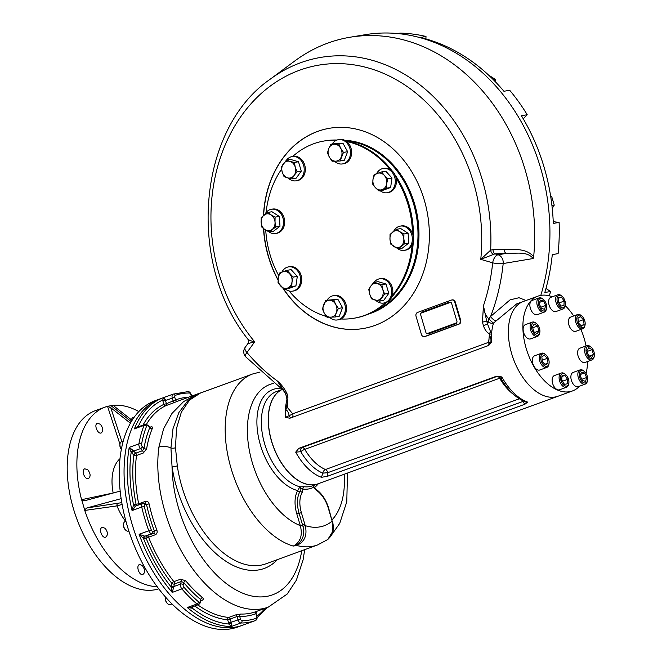 <?xml version="1.0" encoding="UTF-8"?>
<svg xmlns="http://www.w3.org/2000/svg" width="662" height="662" viewBox="0 0 662 662"><rect width="100%" height="100%" fill="white"/><g stroke="black" fill="none" stroke-linecap="round" stroke-linejoin="round"><path stroke-width="0.99" d="M545.96 288.508L550.627 291.512L544.818 292.48A186.039 151.077 80.5 0 0 552.29 254.605L558.099 253.637A186.039 151.077 80.5 0 0 559.117 222.432L553.233 221.662M397.581 33.539L400.229 33.1A186.039 151.077 80.5 0 1 425.997 36.468L425.914 38.917M559.117 222.432L553.308 223.4A186.039 151.077 80.5 0 0 521.408 115.718L527.217 114.741A186.039 151.077 80.5 0 0 509.715 90.297L503.906 91.265A186.039 151.077 80.5 0 0 420.188 37.444L425.997 36.468M527.217 114.741L523.278 118.837M550.627 291.512A186.039 151.077 80.5 0 1 549.294 295.823M100.359 424.259L97.413 423.258C93.607 424.309 97.67 434.586 101.245 432.94C103.487 430.904 103.189 428.016 100.359 424.259M134.03 417.374L132.706 417.358L131.283 419.708M142.404 565.538L139.541 564.521C135.702 565.58 139.243 576.048 142.86 574.384C144.399 573.573 144.854 571.761 144.242 568.931L142.404 565.538M105.2 528.309L102.246 527.324C98.324 528.408 102.039 538.818 105.73 537.13C108.105 535.045 107.923 532.107 105.2 528.309M87.781 469.797L84.794 468.812C80.888 469.896 84.81 480.231 88.493 478.535C90.835 476.474 90.595 473.562 87.781 469.797M158.814 588.849A94.6 54.582 -110 0 1 154.602 589.85A94.6 54.582 -110 0 1 74.905 513.431A94.6 54.582 -110 0 1 95.411 410.63L105.093 407.105A94.6 54.582 -110 0 1 107.534 406.319L110.761 407.701L130.381 423.159M157.233 586.747A94.6 54.582 -110 0 1 84.761 510.435L84.645 509.798L86.945 507.928L121.129 498.668M120.153 491.121L84.802 500.704L81.823 500.265L84.645 509.798M81.823 500.265L81.575 499.686A94.6 54.582 -110 0 1 105.093 407.105M132.061 420.32L115.114 406.973L113.839 405.235L107.832 406.236M113.798 405.525L114.443 406.385M138.821 411.565A94.6 54.582 70 0 0 114.063 405.227M110.885 405.566L131.266 421.62M81.575 499.686L113.169 493A1.895 1.498 -102 0 0 113.169 493.016M119.946 444.21L107.534 406.319M86.945 507.928L121.767 502.665M122.081 504.436L116.984 505.892A1.895 1.498 82 0 1 117.853 503.583M125.656 521.391A41.987 24.229 -110 0 1 116.984 505.892L84.761 510.435M121.328 449.266A5.048 2.913 -110 0 1 120.012 443.846A5.048 2.913 -110 0 1 120.103 443.432A5.048 2.913 -110 0 1 121.444 441.761L123.198 441.115M121.303 449.415A4.411 2.549 -110 0 1 119.921 444.359A4.411 2.549 -110 0 1 119.971 444.119M128.833 530.982L128.478 531.106A5.048 2.913 -110 0 1 126.037 530.428A5.048 2.913 -110 0 1 123.844 526.853A5.048 2.913 -110 0 1 123.587 523.716A5.048 2.913 -110 0 1 125.019 521.631L125.921 521.3M125.838 530.245A4.411 2.549 -110 0 1 125.639 530.096A4.411 2.549 -110 0 1 123.72 526.969A4.411 2.549 -110 0 1 123.496 524.23A4.411 2.549 -110 0 1 123.546 523.99M172.054 603.943L170.316 604.572A5.048 2.913 -110 0 1 167.883 603.893A5.048 2.913 -110 0 1 167.544 603.587A5.048 2.913 -110 0 1 165.434 597.182A5.048 2.913 -110 0 1 165.475 596.967M167.676 603.719A4.411 2.549 -110 0 1 167.486 603.562A4.411 2.549 -110 0 1 167.196 603.297A4.411 2.549 -110 0 1 165.343 597.695A4.411 2.549 -110 0 1 165.392 597.455M189.34 393.013A1.895 1.514 -89.7 0 0 187.9 391.647C189.191 391.457 190.292 392.442 191.202 394.585L190.838 394.618A1.895 1.092 70 0 0 189.34 393.013A118.556 68.409 70 0 0 175.256 395.371A1.895 1.547 -109.7 0 0 173.171 394.113A1.895 1.547 -109.7 0 0 173.163 394.122L163.481 397.655L165.318 399.74A1.895 0.488 170.8 0 1 162.695 400.063L163.481 397.655A120.451 69.502 70 0 0 163.249 397.738L155.14 400.692A120.451 69.502 70 0 0 129.032 531.586A120.451 69.502 70 0 0 230.508 628.9A120.451 69.502 70 0 0 237.724 627.005L242.565 625.234A120.451 69.502 70 0 1 235.349 627.137A120.451 69.502 70 0 0 242.565 625.234L246.065 623.96M159.981 398.929A120.451 69.502 70 0 0 133.865 529.823A120.451 69.502 70 0 0 235.349 627.137A120.451 69.502 70 0 1 135.834 535.492A120.451 69.502 70 0 1 159.981 398.929M314.4 484.956L313.614 487.282A1.895 1.539 -117.1 0 1 313.862 485.32M304.024 486.736A1.895 1.481 -83.1 0 0 302.906 489.077L299.58 487.364L300.225 486.843L304.024 486.736A50.453 29.111 70 0 0 312.431 485.842L317.876 483.856A50.453 29.111 70 0 0 317.934 483.831L317.876 483.856A50.453 29.111 70 0 1 273.687 447.644A50.453 29.111 70 0 1 281.913 389.637A50.453 29.111 -110 0 0 272.918 445.162A50.453 29.111 -110 0 0 314.98 484.609A50.453 29.111 -110 0 0 318 483.814L558 396.232A50.453 29.111 -110 0 1 513.356 358.821A50.453 29.111 -110 0 1 523.41 301.442A50.453 29.111 70 0 0 512.471 356.272A50.453 29.111 70 0 0 554.979 397.026A50.453 29.111 70 0 0 558 396.232L572.514 390.936A50.453 29.111 -110 0 1 527.871 353.525A50.453 29.111 -110 0 1 537.925 296.146A50.453 29.111 -110 0 1 540.945 295.351A50.453 29.111 -110 0 1 552.257 296.799M187.9 391.647L173.154 394.122A3.782 2.185 70 0 0 173.154 394.122A3.782 2.185 70 0 0 172.252 397.978L173.179 401.222A1.895 1.092 -110 0 1 172.782 403.133L177.681 401.213A1.895 1.547 68.4 0 1 175.571 399.972L166.41 403.696L165.483 400.452L174.801 397.299L175.571 399.972A114.145 65.861 70 0 1 188.405 397.283M150.1 427.445L150.1 427.445A1.895 1.092 -110 0 1 150.1 427.445L147.949 425.153A1.895 0.993 134.2 0 1 148.081 425.972A1.895 1.092 70 0 0 146.608 426.113A1.895 1.299 -158.4 0 0 144.059 425.36A120.451 69.502 70 0 0 138.912 443.838L129.239 447.371L131.175 452.229A1.895 0.695 143.8 0 1 133.252 450.574L129.239 447.371A120.451 69.502 70 0 0 132.061 510.551L135.735 506.049A1.895 1.539 -120.6 0 1 133.534 504.849L132.061 510.551L141.742 507.026A120.451 69.502 70 0 0 148.776 530.767L139.103 534.3A120.451 69.502 70 0 0 172.203 592.416L173.709 587.153A1.895 0.968 -175.1 0 1 171.053 586.855L172.203 592.416L181.876 588.89A120.451 69.502 70 0 0 196.97 603.984L187.296 607.517A120.451 69.502 70 0 0 231.278 626.525L231.443 622.959L229.035 624.043L231.278 626.525L240.96 622.992A120.451 69.502 70 0 0 255.267 620.6L245.585 624.134A120.451 69.502 70 0 0 245.825 624.043M136.132 505.9A3.782 2.185 70 0 0 135.95 505.95A1.895 1.539 -101.2 0 1 134.129 504.626A5.677 3.277 70 0 0 133.534 504.849A118.556 68.409 70 0 1 131.175 452.229A5.677 3.277 70 0 0 131.821 452.998A1.895 0.952 135.8 0 1 133.683 451.079L140.46 448.613A1.895 0.952 135.8 0 0 142.322 446.693L144.002 448.422L142.504 450.714L135.727 453.18L133.683 451.079A3.782 2.185 70 0 1 133.252 450.574M146.608 426.113A118.556 68.409 70 0 0 141.552 444.31A1.895 1.101 -169.9 0 0 138.912 443.838A3.782 2.185 70 0 0 140.46 448.613L142.504 450.714A1.895 1.092 -110 0 1 143.29 453.015L146.641 448.861A1.895 1.076 9.2 0 1 144.002 448.422A114.145 65.861 70 0 1 149.786 427.635A1.895 1.316 -157.1 0 0 152.334 428.422C152.806 426.973 152.202 426.51 150.522 427.023A1.895 1.092 -110 0 1 150.324 427.304M149.074 427.098L148.081 425.972M139.028 426.543A5.677 3.277 70 0 0 138.457 426.08A1.895 1.2 -55.6 0 0 138.532 426.725M147.949 425.153L144.961 424.375L137.142 427.23L134.378 428.885L138.457 426.08A118.556 68.409 70 0 1 162.695 400.063A5.677 3.277 70 0 0 162.935 401.131L165.483 400.452A3.782 2.185 70 0 1 165.318 399.74M173.709 587.153A3.782 2.185 70 0 1 173.808 586.549L180.585 584.074L181.247 581.517L183.738 582.568A1.895 0.811 140.2 0 1 185.716 580.781L180.66 579.184A1.895 1.092 -110 0 1 181.247 581.517L174.478 583.992L173.808 586.549A1.895 1.183 -165.4 0 1 171.201 585.953A5.677 3.277 70 0 0 171.053 586.855A118.556 68.409 70 0 1 143.48 538.454A1.895 1.465 99.9 0 1 144.639 536.112L139.103 534.3L143.48 538.454A5.677 3.277 70 0 0 144.15 538.463A1.895 1.531 82.2 0 1 145.094 536.129L151.863 533.655A1.895 1.531 82.2 0 0 152.798 531.313L154.42 531.089L153.832 533.382L145.094 536.129A3.782 2.185 70 0 1 144.639 536.112M144.912 504.701L146.509 504.386L145.028 502.996L142.719 503.476A3.782 2.185 70 0 1 142.909 503.426A1.895 1.539 78.8 0 1 144.912 504.701A1.895 1.092 70 0 0 144.333 506.496A118.556 68.409 70 0 0 151.259 529.873L148.776 530.767A3.782 2.185 70 0 0 151.863 533.655L153.832 533.382A1.895 1.092 -110 0 1 155.338 534.731C157.01 533.886 157.531 532.364 156.886 530.163L154.42 531.089A114.145 65.861 70 0 1 146.509 504.386L149.107 503.898C148.462 501.763 147.237 500.911 145.45 501.341A1.895 1.092 -110 0 1 144.978 503.004M183.837 587.078A1.895 0.844 139.5 0 1 181.876 588.89A3.782 2.185 70 0 1 180.585 584.074A1.895 1.183 14.6 0 1 183.192 584.67A1.895 1.092 70 0 0 183.837 587.078A118.556 68.409 70 0 0 198.691 601.94A1.895 1.092 130.1 0 1 196.97 603.984A3.782 2.185 70 0 0 198.807 604.505L191.508 607.17L187.296 607.517L192.402 608.212A1.895 1.382 29 0 1 192.121 606.946M231.443 622.959A3.782 2.185 70 0 1 231.187 622.263L228.655 623A5.677 3.277 70 0 0 229.035 624.043A118.556 68.409 70 0 1 192.402 608.212A5.677 3.277 70 0 0 192.708 607.476A1.895 1.216 16.5 0 1 192.344 606.864M201.19 600.169A1.895 1.092 -110 0 1 201.885 600.417C203.499 599.681 203.681 598.696 202.415 597.48A1.895 1.109 -50.8 0 0 200.71 599.549L200.536 600.815M235.523 614.957A1.895 1.092 -110 0 1 236.963 616.554L239.669 616.38A1.895 1.506 92 0 1 240.728 614.038L235.523 614.957L228.754 617.431A1.895 1.49 95 0 0 227.662 619.773L228.655 623M256.384 611.465A1.895 1.547 -111.6 0 0 255.764 613.691L255.251 613.5M304.851 524.378L305.232 525.636L302.939 526.282L299.108 513.29L301.392 512.669L304.851 524.378L300.291 525.62L296.824 513.911A27.117 15.648 -110 0 1 297.718 490.6L299.58 487.364M314.74 488.333A27.117 15.648 -110 0 1 315.799 489.127A1.895 1.225 123.2 0 1 315.84 489.152C321.724 493.273 326.002 499.611 328.666 508.159L332.142 521.135A75.675 43.667 70 0 1 305.232 525.636C307.482 535.335 304.611 541.938 296.626 545.447A1.895 0.488 -101.8 0 1 296.336 545.016C302.724 541.044 304.925 534.797 302.939 526.282M315.84 489.152A1.895 1.225 123.2 0 1 315.848 489.16A1.895 1.225 123.2 0 1 316.254 490.211L313.614 487.282A52.339 30.204 70 0 1 302.906 489.077L302.162 492.569A1.895 1.398 -149.5 0 0 299.944 491.585C301.293 490.079 301.177 488.697 299.596 487.455M332.514 521.143C334.782 531.917 331.885 535.326 327.781 539.505L332.614 531.644L332.142 521.135L328.311 508.168A23.385 13.497 70 0 0 316.254 490.211M280.134 388.42A53.605 30.932 -110 0 0 258.039 434.876A53.605 30.932 -110 0 0 297.718 490.6A1.895 1.398 -149.5 0 0 299.944 491.585A25.255 14.572 70 0 0 299.108 513.29L296.824 513.911M296.336 545.016L293.274 546.067C300.474 542.137 302.815 535.318 300.291 525.62A75.675 43.667 -110 0 1 249.359 450.474A75.675 43.667 -110 0 1 273.348 383.455M201.347 392.69L197.731 393.882L183.631 401.569L171.996 413.402L163.588 428.761L158.888 447.148A10.087 5.544 7.6 0 1 170.937 447.975A3.782 1.754 177.3 0 0 175.488 447.702L177.3 465.841A3.782 1.043 171.7 0 1 172.029 466.396L170.937 447.975L172.997 428.686L178.864 412.542L188.058 400.444L199.998 393.154M175.488 447.702L176.514 428.405L181.347 412.161L189.531 400.096L200.487 393.005L252.462 374.038L260.034 372.061M177.3 465.841A91.439 52.761 70 0 0 265.901 563.817L317.578 544.958A91.439 52.761 70 0 1 296.626 545.447L293.274 546.067A91.439 52.761 -110 0 1 228.986 460.52A91.439 52.761 -110 0 1 252.462 374.038M456.292 322.948A1.258 1.026 80.5 0 1 455.63 323.875L455.804 323.842A1.258 1.026 80.5 0 0 456.474 322.857M450.21 302.468A1.258 1.026 80.5 0 0 449.2 302.186L422.108 312.075A1.258 1.026 80.5 0 0 421.446 312.96M427.503 333.449A1.258 1.026 80.5 0 0 428.529 333.764L455.63 323.875M372.739 312.059A88.286 71.695 -99.5 0 0 416.671 217.624A88.286 71.695 -99.5 0 0 345.68 140.807M542.178 359.714L542.799 362.122M544.272 355.204L547.366 358.299L548.004 363.132L545.538 364.87L542.443 361.775L541.814 356.942L544.272 355.204M542.526 360.07L547.366 358.299M544.925 364.257L548.004 363.132M545.852 354.791L545.223 354.261A7.572 4.369 70 0 0 541.566 353.235A7.572 4.369 70 0 0 539.563 355.751A7.572 4.369 70 0 0 541.152 364.125A7.572 4.369 70 0 0 546.754 367.46A7.572 4.369 70 0 0 548.757 364.944A7.572 4.369 70 0 0 548.897 364.323L549.038 363.512A6.562 3.782 70 0 0 545.852 354.791A6.562 3.782 70 0 0 540.862 356.446A6.562 3.782 70 0 0 543.717 365.076A6.562 3.782 70 0 0 548.914 364.05A6.562 3.782 70 0 0 549.038 363.512M541.566 353.235L534.598 355.784A7.572 4.369 70 0 0 532.596 358.291A7.572 4.369 70 0 0 534.184 366.665A7.572 4.369 70 0 0 539.787 370L546.754 367.46M561.781 379.674L562.75 381.8M561.972 375.884L564.901 375.395L567.615 379.367L567.4 383.828L564.471 384.316L561.748 380.344L561.972 375.884M561.939 376.471L564.901 375.395M562.783 381.13L567.615 379.367M565.629 374.576L565 374.047A7.572 4.369 70 0 0 561.343 373.02A7.572 4.369 70 0 0 559.58 380.865A7.572 4.369 70 0 0 566.531 387.245A7.572 4.369 70 0 0 568.675 384.109L568.815 383.298A6.562 3.782 70 0 0 568.484 379.218A6.562 3.782 70 0 0 565.629 374.576A6.562 3.782 70 0 0 560.606 376.413A6.562 3.782 70 0 0 563.784 385.127A6.562 3.782 70 0 0 568.815 383.298M561.343 373.02L554.375 375.569A7.572 4.369 70 0 0 552.613 383.406A7.572 4.369 70 0 0 559.564 389.786L566.531 387.245M580.251 375.95L581.824 379.301L586.656 377.53L585.605 381.32L582.394 380.534L580.243 375.958L581.302 372.168L584.505 372.954L586.656 377.53M580.698 374.344L584.505 372.954M584.381 371.44L583.752 370.91A7.572 4.369 70 0 0 580.094 369.884A7.572 4.369 70 0 0 577.868 375.28A7.572 4.369 70 0 0 581.12 382.619A7.572 4.369 70 0 0 585.282 384.101A7.572 4.369 70 0 0 587.426 380.973L587.566 380.154A6.562 3.782 70 0 0 584.819 371.837A6.562 3.782 70 0 0 584.381 371.44A6.562 3.782 70 0 0 579.358 373.277A6.562 3.782 70 0 0 582.535 381.982A6.562 3.782 70 0 0 587.566 380.154M580.094 369.884L573.127 372.433A7.572 4.369 70 0 0 570.901 377.82A7.572 4.369 70 0 0 574.153 385.168A7.572 4.369 70 0 0 578.315 386.649L585.282 384.101M588.394 355.395L586.954 350.521L588.775 347.666L592.035 349.677L593.475 354.542L591.654 357.397L588.394 355.395M589.42 356.024L593.475 354.542M587.219 351.431L592.035 349.677M591.125 347.211L590.487 346.681A7.572 4.369 70 0 0 587.285 345.547A7.572 4.369 70 0 0 586.838 345.663A7.572 4.369 70 0 0 585.191 353.889A7.572 4.369 70 0 0 591.571 360.004A7.572 4.369 70 0 0 592.027 359.88A7.572 4.369 70 0 0 594.162 356.744L594.302 355.933A6.562 3.782 70 0 0 591.125 347.211A6.562 3.782 70 0 0 588.344 346.226A6.562 3.782 70 0 0 587.599 355.759A6.562 3.782 70 0 0 594.302 355.933M586.838 345.663L579.871 348.204A7.572 4.369 70 0 0 578.224 356.429A7.572 4.369 70 0 0 584.604 362.544A7.572 4.369 70 0 0 585.059 362.42L592.027 359.88M578.282 321.078L578.902 323.486M581.65 326.225L578.555 323.13L577.918 318.298L580.375 316.568L583.47 319.663L584.107 324.496L581.65 326.225M581.037 325.613L584.107 324.496M578.638 321.426L583.47 319.663M581.906 316.097L581.269 315.567A7.572 4.369 70 0 0 577.62 314.541A7.572 4.369 70 0 0 575.617 317.057A7.572 4.369 70 0 0 577.206 325.431A7.572 4.369 70 0 0 582.808 328.766A7.572 4.369 70 0 0 584.803 326.25A7.572 4.369 70 0 0 584.943 325.63L585.084 324.819A6.562 3.782 70 0 0 581.906 316.097A6.562 3.782 70 0 0 577.007 317.388A6.562 3.782 70 0 0 579.838 326.449A6.562 3.782 70 0 0 585.084 324.819M577.62 314.541L570.652 317.09A7.572 4.369 70 0 0 569.138 325.696A7.572 4.369 70 0 0 575.841 331.306L582.808 328.766M558.331 301.4L559.299 303.527M563.95 305.554L561.012 306.043L558.298 302.071L558.521 297.61L561.45 297.114L564.165 301.086L563.95 305.554M559.332 302.857L564.165 301.086M558.488 298.198L561.45 297.114M562.129 296.303L561.492 295.782A7.572 4.369 70 0 0 557.843 294.755A7.572 4.369 70 0 0 556.08 302.592A7.572 4.369 70 0 0 563.031 308.972A7.572 4.369 70 0 0 565.166 305.844L565.307 305.025A6.562 3.782 70 0 0 562.129 296.303A6.562 3.782 70 0 0 557.901 296.204A6.562 3.782 70 0 0 557.437 302.22A6.562 3.782 70 0 0 561.699 307.698A6.562 3.782 70 0 0 565.307 305.025M557.843 294.755L550.875 297.304A7.572 4.369 70 0 0 549.361 305.91A7.572 4.369 70 0 0 556.063 311.521L563.031 308.972M540.837 307.242L545.67 305.472L544.619 309.262L541.408 308.475L539.257 303.899L540.829 307.251M539.704 302.294L543.519 300.896L545.67 305.472M539.257 303.899L540.316 300.109L543.519 300.896M543.378 299.447L542.741 298.918A7.572 4.369 70 0 0 539.091 297.892A7.572 4.369 70 0 0 536.865 303.287A7.572 4.369 70 0 0 540.118 310.627A7.572 4.369 70 0 0 544.28 312.116A7.572 4.369 70 0 0 546.415 308.98L546.555 308.169A6.562 3.782 70 0 0 543.378 299.447A6.562 3.782 70 0 0 538.405 301.011A6.562 3.782 70 0 0 541.102 309.601A6.562 3.782 70 0 0 546.555 308.169M539.091 297.892L532.124 300.44A7.572 4.369 70 0 0 530.61 309.046A7.572 4.369 70 0 0 537.312 314.657L544.28 312.116M537.519 326.043L538.967 330.909L537.147 333.772L533.886 331.761L532.438 326.896L534.259 324.032L537.519 326.043L532.711 327.798M534.904 332.39L538.967 330.909M536.634 323.668L536.005 323.139A7.572 4.369 70 0 0 532.802 321.997A7.572 4.369 70 0 0 532.347 322.121A7.572 4.369 70 0 0 530.709 330.338A7.572 4.369 70 0 0 537.081 336.453A7.572 4.369 70 0 0 537.536 336.337A7.572 4.369 70 0 0 539.679 333.201L539.82 332.39A6.562 3.782 70 0 0 536.634 323.668A6.562 3.782 70 0 0 531.536 327.458A6.562 3.782 70 0 0 537.569 335.212A6.562 3.782 70 0 0 539.82 332.39M532.347 322.121L525.38 324.661A7.572 4.369 70 0 0 523.874 333.267A7.572 4.369 70 0 0 530.568 338.878L537.536 336.337M334.55 161.205A12.297 9.988 -99.5 0 0 342.477 163.928A12.297 9.988 -99.5 0 0 350.297 150.15A12.297 9.988 -99.5 0 0 338.414 139.674A12.297 9.988 -99.5 0 0 334.641 141.345A12.297 9.988 -99.5 0 0 332.258 144.035M340.111 160.99L344.281 160.287L347.649 151.706L343.007 143.348L335.005 143.58L330.834 144.275L334.401 144.233A8.515 6.918 80.5 0 1 340.723 148.296A8.515 6.918 80.5 0 1 341.36 156.77A8.515 6.918 80.5 0 1 335.675 161.172L332.109 161.214L329.353 157.109L327.467 152.856L328.716 148.636A8.515 6.918 80.5 0 1 334.401 144.233L338.845 144.043L340.723 148.296L343.479 152.401L340.111 160.99L335.675 161.172A8.515 6.918 80.5 0 1 329.353 157.109A8.515 6.918 -99.5 0 1 328.716 148.636L330.834 144.275M342.477 163.928L343.603 163.737A12.297 9.988 -99.5 0 0 351.423 149.96A12.297 9.988 -99.5 0 0 339.54 139.483L338.414 139.674M338.845 144.043L343.007 143.348M343.479 152.401L347.649 151.706M397.514 248.556A12.297 9.988 -99.5 0 0 404.35 250.36A12.297 9.988 -99.5 0 0 410.531 231.865A12.297 9.988 -99.5 0 0 400.295 226.106A12.297 9.988 -99.5 0 0 393.65 231.328M398.085 248.846L390.787 244.154L389.976 239.338A8.515 6.918 80.5 0 1 392.897 231.899A8.515 6.918 -99.5 0 1 399.831 231.7L403.919 233.976L403.845 238.941L404.647 243.757L398.085 248.846L402.256 248.151L408.818 243.062L408.082 233.281L400.783 228.58L396.612 229.284L399.831 231.7A8.515 6.918 80.5 0 1 403.845 238.941A8.515 6.918 80.5 0 1 400.932 246.372A8.515 6.918 80.5 0 1 393.998 246.57A8.515 6.918 80.5 0 1 389.976 239.338L390.05 234.373L396.612 229.284M404.35 250.36L405.475 250.17A12.297 9.988 -99.5 0 0 411.656 231.675A12.297 9.988 -99.5 0 0 401.42 225.916L400.295 226.106M403.919 233.976L408.082 233.281M404.647 243.757L408.818 243.062M380.178 190.73A12.297 9.988 -99.5 0 0 387.278 192.733A12.297 9.988 -99.5 0 0 395.305 181.239A12.297 9.988 -99.5 0 0 386.956 168.711A12.297 9.988 -99.5 0 0 383.224 168.471A12.297 9.988 -99.5 0 0 376.579 173.692M378.921 190.946L383.083 190.242L390.63 187.495L391.987 177.987L385.814 171.226L381.643 171.93L384.291 175.38A8.515 6.918 80.5 0 1 386.707 183.506A8.515 6.918 80.5 0 1 382.247 189.638A8.515 6.918 80.5 0 1 375.387 187.636L372.739 184.185L372.979 179.51L374.096 174.677L377.431 173.378A8.515 6.918 80.5 0 1 384.291 175.38L387.824 178.682L386.707 183.506L386.459 188.19L378.921 190.946L375.387 187.636A8.515 6.918 80.5 0 1 372.979 179.51A8.515 6.918 -99.5 0 1 377.431 173.378L381.643 171.93M387.278 192.733L388.404 192.543A12.297 9.988 -99.5 0 0 396.43 181.049A12.297 9.988 -99.5 0 0 388.081 168.52A12.297 9.988 -99.5 0 0 384.349 168.289L383.224 168.471M387.824 178.682L391.987 177.987M386.459 188.19L390.63 187.495M375.66 300.234A12.297 9.988 -99.5 0 0 383.687 303.055A12.297 9.988 -99.5 0 0 391.565 293.82A12.297 9.988 -99.5 0 0 379.632 278.801A12.297 9.988 -99.5 0 0 374.022 282.351M379.467 301.152L371.548 298.835L369.719 294.218L368.767 289.443L370.894 285.984A8.515 6.918 80.5 0 1 377.431 283.601A8.515 6.918 -99.5 0 1 382.785 289.451L384.614 294.069L379.467 301.152L383.637 300.449L388.776 293.374L385.996 283.981L378.076 281.673L373.906 282.368L381.825 284.677L382.785 289.451A8.515 6.918 80.5 0 1 381.602 297.685A8.515 6.918 80.5 0 1 375.073 300.068A8.515 6.918 80.5 0 1 369.719 294.218A8.515 6.918 80.5 0 1 370.894 285.984L373.906 282.368M383.687 303.055L384.812 302.865A12.297 9.988 -99.5 0 0 392.69 293.63A12.297 9.988 -99.5 0 0 380.749 278.611L379.632 278.801M381.825 284.677L385.996 283.981M384.614 294.069L388.776 293.374M329.469 317.222A12.297 9.988 -99.5 0 0 337.397 319.945A12.297 9.988 -99.5 0 0 341.17 318.273A12.297 9.988 -99.5 0 0 344.588 303.726A12.297 9.988 -99.5 0 0 333.334 295.691A12.297 9.988 -99.5 0 0 327.177 300.06M335.03 317.007L339.201 316.312L342.568 307.722L337.926 299.365L325.754 300.291L333.764 300.068L335.642 304.313L338.398 308.426L336.279 312.787A8.515 6.918 80.5 0 1 330.595 317.197A8.515 6.918 80.5 0 1 324.272 313.134A8.515 6.918 80.5 0 1 323.635 304.661A8.515 6.918 80.5 0 1 329.32 300.25A8.515 6.918 80.5 0 1 335.642 304.313A8.515 6.918 -99.5 0 1 336.279 312.787L335.03 317.007L327.028 317.239L324.272 313.134L322.386 308.881L325.754 300.291M337.397 319.945L338.522 319.763A12.297 9.988 -99.5 0 0 342.295 318.083A12.297 9.988 -99.5 0 0 345.713 303.535A12.297 9.988 -99.5 0 0 334.459 295.5L333.334 295.691M338.398 308.426L342.568 307.722M333.764 300.068L337.926 299.365M285.496 289.145A12.297 9.988 -99.5 0 0 288.855 290.908A12.297 9.988 -99.5 0 0 292.587 291.139A12.297 9.988 -99.5 0 0 300.407 277.37A12.297 9.988 -99.5 0 0 288.533 266.885A12.297 9.988 -99.5 0 0 281.896 272.107M284.23 289.352L288.4 288.657L295.939 285.901L297.304 276.393L291.123 269.641L286.952 270.336L293.134 277.097L292.016 281.921L291.768 286.605L287.565 288.053A8.515 6.918 80.5 0 1 280.696 286.05A8.515 6.918 80.5 0 1 278.288 277.916A8.515 6.918 80.5 0 1 282.74 271.784A8.515 6.918 80.5 0 1 289.608 273.787A8.515 6.918 80.5 0 1 292.016 281.921A8.515 6.918 -99.5 0 1 287.565 288.053L284.23 289.352L278.048 282.6L278.288 277.916L279.414 273.092L286.952 270.336M292.587 291.139L293.713 290.957A12.297 9.988 -99.5 0 0 301.533 277.179A12.297 9.988 -99.5 0 0 289.658 266.695L288.533 266.885M291.768 286.605L295.939 285.901M293.134 277.097L297.304 276.393M268.681 231.717A12.297 9.988 -99.5 0 0 275.516 233.512A12.297 9.988 -99.5 0 0 283.344 219.734A12.297 9.988 -99.5 0 0 271.461 209.258A12.297 9.988 -99.5 0 0 264.817 214.48M269.252 231.998L273.423 231.303L279.993 226.214L279.256 216.433L271.958 211.741L267.787 212.436L270.998 214.852A8.515 6.918 80.5 0 1 275.02 222.093L275.822 226.909L269.252 231.998L265.164 229.731A8.515 6.918 80.5 0 1 261.151 222.49A8.515 6.918 80.5 0 1 264.064 215.051A8.515 6.918 80.5 0 1 270.998 214.852L275.086 217.128L275.02 222.093A8.515 6.918 80.5 0 1 272.099 229.532A8.515 6.918 -99.5 0 1 265.164 229.731L261.953 227.306L261.151 222.49L261.217 217.525L267.787 212.436M275.516 233.512L276.642 233.33A12.297 9.988 -99.5 0 0 284.47 219.552A12.297 9.988 -99.5 0 0 272.587 209.068L271.461 209.258M275.822 226.909L279.993 226.214M275.086 217.128L279.256 216.433M288.16 177.995A12.297 9.988 -99.5 0 0 296.187 180.817A12.297 9.988 -99.5 0 0 304.007 167.047A12.297 9.988 -99.5 0 0 292.124 156.563A12.297 9.988 -99.5 0 0 286.514 160.113M291.967 178.914L296.129 178.219L301.276 171.135L298.496 161.743L290.568 159.434L286.398 160.13L289.923 161.363A8.515 6.918 80.5 0 1 295.277 167.213A8.515 6.918 80.5 0 1 294.102 175.447L291.967 178.914L287.565 177.83L284.039 176.605L282.211 171.979A8.515 6.918 80.5 0 1 283.394 163.746A8.515 6.918 80.5 0 1 289.923 161.363L294.325 162.447L295.277 167.213L297.106 171.83L294.102 175.447A8.515 6.918 80.5 0 1 287.565 177.83A8.515 6.918 -99.5 0 1 282.211 171.979L281.259 167.213L286.398 160.13M296.187 180.817L297.304 180.635A12.297 9.988 -99.5 0 0 305.132 166.857A12.297 9.988 -99.5 0 0 293.249 156.373L292.124 156.563M294.325 162.447L298.496 161.743M297.106 171.83L301.276 171.135M495.879 82.303L495.3 79.324L488.672 75.17M495.3 79.324L493.298 79.655M552.24 208.34L554.243 205.121L551.769 196.78L550.676 196.357M554.243 205.121L551.934 205.51M551.769 196.78L550.767 196.945M413.336 241.059A89.867 72.977 80.5 0 1 406.725 272.363A89.867 72.977 80.5 0 1 391.672 297.188M386.534 302.377A89.867 72.977 80.5 0 1 354.815 318.091L353.864 318.257A89.867 72.977 80.5 0 1 340.872 318.985M292.761 156.455A89.867 72.977 80.5 0 1 324.198 140.989L325.158 140.824A89.867 72.977 80.5 0 1 336.991 140.046M346.003 141.014A89.867 72.977 80.5 0 1 392.086 170.837M394.991 174.834A89.867 72.977 80.5 0 1 413.46 237.724M412.128 244.932A89.867 72.977 80.5 0 1 405.765 272.529A89.867 72.977 80.5 0 1 392.285 295.533M385.325 302.766A89.867 72.977 80.5 0 1 353.864 318.257M329.593 317.338A89.867 72.977 80.5 0 1 329.13 317.23M326.474 316.51A89.867 72.977 80.5 0 1 289.112 290.982M278.727 275.624A89.867 72.977 80.5 0 1 265.735 230.086M266.107 212.477A89.867 72.977 80.5 0 1 281.565 169.232M324.198 140.989A89.867 72.977 80.5 0 1 336.536 140.228M346.648 141.494A89.867 72.977 80.5 0 1 389.678 169.158M396.108 178.128A89.867 72.977 80.5 0 1 412.5 233.471M565.216 305.596A50.453 29.111 -110 0 1 573.714 315.964M580.938 329.444A50.453 29.111 -110 0 1 586.06 345.945M587.566 361.51A50.453 29.111 -110 0 1 586.052 373.409M579.515 386.211A50.453 29.111 -110 0 1 572.514 390.936M263.459 215.539A101.534 82.452 80.5 0 1 329.585 128.254A101.534 82.452 80.5 0 1 424.243 199.974A101.534 82.452 80.5 0 1 363.099 328.542A101.534 82.452 80.5 0 1 282.939 288.243M278.073 280.134A101.534 82.452 80.5 0 1 263.509 228.572M329.676 128.246A101.534 82.452 -99.5 0 0 263.642 215.382M263.708 228.721A101.534 82.452 -99.5 0 0 268.623 256.798A101.534 82.452 -99.5 0 0 278.09 279.803M283.419 288.673A101.534 82.452 -99.5 0 0 363.19 328.526M368.842 313.929A88.609 71.951 -99.5 0 0 417.945 219.461A88.609 71.951 -99.5 0 0 344.679 140.253M452.096 299.944A3.153 2.557 80.5 0 1 452.361 299.878A3.153 2.557 80.5 0 1 455.299 302.104L460.653 320.176A3.153 2.557 80.5 0 1 459.13 324.074L425.261 336.428A3.153 2.557 80.5 0 1 424.888 336.528A3.153 2.557 80.5 0 1 424.607 336.561M286.58 406.336L285.413 409.373L287.556 407.635A3.153 1.283 -151.2 0 1 286.58 406.336L287.225 403.729L286.712 397.407L287.92 396.811L287.556 407.635L292.695 413.808L488.647 342.304L489.483 333.946C486.529 332.134 484.501 329.312 483.401 325.481L487.637 324.289L486.661 320.996L482.433 322.187L483.459 305.753C483.98 311.694 485.792 316.047 488.879 318.803A3.782 2.905 -77.8 0 0 488.357 321.732L486.661 320.996L483.459 305.753A180.362 146.468 80.5 0 0 492.685 262.831L480.761 259.347L494.944 253.86A3.782 2.416 -92.2 0 1 493.074 249.64L504.328 249.193C514.333 249.557 526.48 248.109 533.663 256.74A187.934 152.616 -99.5 0 0 349.991 37.246A187.934 152.616 -99.5 0 0 294.673 61.053L270.121 79.258C197.632 129.255 186.734 262.839 247.878 339.201C248.912 340.955 248.929 342.403 247.919 343.57L245.188 347.327A7.572 3.451 36 0 0 246.951 352.498L254.696 341.84A165.583 134.46 80.5 0 1 299.497 70.246A165.583 134.46 80.5 0 1 480.761 259.347L490.641 250.137L493.074 249.64M287.92 396.811L286.944 393.518C284.519 388.52 281.317 384.341 277.328 380.973A180.362 146.468 80.5 0 1 246.951 352.498A7.572 2.598 -40 0 0 245.511 356.644A7.572 7.572 0 0 1 245.188 347.327M345.266 140.559A88.286 71.695 80.5 0 1 414.445 203.615A88.286 71.695 80.5 0 1 371.183 312.845M327.541 476.251L321.484 477.31L322.824 473.156L327.856 472.643L327.541 476.251L524.925 404.225L527.614 402.099L525.81 402.041C516.062 398.185 507.696 390.199 500.704 378.076L497.774 376.256A3.782 3.492 -94.4 0 0 497.021 376.413L501.829 376.918L501.291 378.548M496.351 376.264L298.81 448.348L295.699 452.138L300.788 451.716A3.782 2.491 77.9 0 1 302.137 447.529L497.021 376.413A3.782 2.185 70 0 1 499.653 378.234A44.776 25.835 70 0 0 513.828 394.643M286.762 397.589L285.181 392.698M537.925 296.146L516.592 303.932L493.529 323.073A3.782 2.474 17.6 0 1 488.357 321.732A54.234 31.296 -110 0 0 487.637 324.289L491.535 334.153L490.054 339.565L490.128 342.403L488.738 345.44L491.535 342.18L490.178 342.254M289.551 418.334L488.738 345.44M289.89 418.227L285.405 417.399L289.137 415.612C288.632 412.5 287.391 410.415 285.413 409.373A50.453 29.111 -110 0 0 285.405 417.399M349.991 37.246L365.234 34.697A187.934 152.616 80.5 0 1 512.413 107.484A187.934 152.616 80.5 0 1 540.804 295.376M533.663 256.74L533.2 258.528C526.787 250.658 515.185 253.819 506.207 253.422L494.944 253.86L498.089 254.779A7.572 4.113 106.3 0 0 492.685 262.831A7.572 1.423 -174 0 0 503.186 263.542A187.934 152.616 80.5 0 1 490.608 316.469L510.079 299.861L518.991 297.735L526.05 300.482M495.656 320.789A3.782 0.985 40.7 0 1 492.809 319.026A3.782 0.985 40.7 0 1 490.608 316.469L488.879 318.803A3.782 0.422 -137 0 0 493.529 323.073A50.453 29.111 -110 0 0 491.535 334.153A50.453 29.111 70 0 0 491.535 342.18M460.107 320.267A3.153 2.557 80.5 0 1 458.584 324.165L424.714 336.519A3.153 2.557 80.5 0 1 424.342 336.619A3.153 2.557 80.5 0 1 421.404 334.393L416.05 316.32A3.153 2.557 80.5 0 1 417.573 312.431L451.443 300.068A3.153 2.557 80.5 0 1 451.815 299.969A3.153 2.557 80.5 0 1 454.761 302.195L460.107 320.267L460.653 320.176M491.535 334.153L489.483 333.946A3.153 1.614 -65.6 0 1 490.41 331.96M286.944 393.518L285.736 394.113L286.712 397.407M285.736 394.113L277.328 380.973L284.147 390.944M488.49 345.605A3.782 2.185 70 0 0 488.647 342.304L490.112 342.204M290.974 417.83A3.782 1.754 76.1 0 1 289.137 415.612A3.782 0.778 -26.5 0 0 292.695 413.808A3.782 2.185 70 0 1 292.397 417.317M298.81 448.348L302.137 447.529A3.782 2.185 70 0 1 304.768 449.349L499.653 378.234A3.782 0.935 -30.4 0 1 500.637 377.969M524.925 404.225L522.74 401.528L327.856 472.643A3.782 2.185 70 0 0 325.489 469.515A3.782 2.731 112.4 0 0 322.824 473.156A47.614 27.473 -110 0 1 300.788 451.716A3.782 0.935 149.6 0 1 304.768 449.349A44.776 25.835 -110 0 0 325.489 469.515L519.306 398.789M523.361 401.023A3.782 0.828 -27.7 0 1 522.74 401.528A3.782 2.185 70 0 0 522.359 400.535M504.328 249.193A3.782 2.416 -92.2 0 0 506.207 253.422L498.089 254.779A7.572 6.148 -99.5 0 1 503.186 263.542L533.2 258.528M270.121 79.258A172.873 140.385 -99.5 0 1 419.534 84.513A172.873 140.385 -99.5 0 1 490.641 250.137A3.782 2.201 -110.5 0 0 493.116 254.134M247.869 338.729C248.027 339.78 250.302 340.822 254.696 341.84L248.018 343.57M450.259 302.451L421.222 313.043A1.258 1.026 -99.5 0 0 420.618 314.607L425.964 332.672A1.258 1.026 -99.5 0 0 427.296 333.524L456.325 322.932A1.258 1.026 -99.5 0 0 456.937 321.376L451.583 303.304A1.258 1.026 -99.5 0 0 450.259 302.451M110.761 407.701L121.866 441.604M113.169 493A41.987 24.229 -110 0 1 119.938 458.749M144.961 424.375A3.782 2.185 70 0 0 144.059 425.36L134.378 428.885A120.451 69.502 70 0 1 163.249 397.738L173.154 394.122M143.025 425.087A114.145 65.861 70 0 1 163.853 404.374A1.895 1.547 -114.9 0 0 166.005 405.599A1.895 1.092 70 0 0 166.41 403.696L163.853 404.374L162.935 401.131M146.459 424.301A112.25 64.768 70 0 1 166.005 405.599L172.782 403.133M197.731 393.882L178.632 400.849A112.25 64.768 70 0 0 177.681 401.213M175.256 395.371A1.895 1.092 70 0 0 174.801 397.299M190.838 394.618L191.335 396.215M134.129 504.626L136.066 504.245A114.145 65.861 70 0 1 133.865 455.1A1.895 1.034 -172.5 0 0 136.513 455.489A1.895 1.092 70 0 0 135.727 453.18A1.895 0.952 135.8 0 0 133.865 455.1L131.821 452.998M137.166 505.503A1.895 1.539 -101.2 0 1 136.066 504.245L138.672 503.815A112.25 64.768 70 0 1 136.513 455.489L143.29 453.015M152.334 428.422A112.25 64.768 70 0 0 146.641 448.861M141.552 444.31A1.895 1.092 70 0 0 142.322 446.693M150.075 427.189L150.522 427.023M171.201 585.953L171.872 583.396A114.145 65.861 70 0 1 146.12 538.198L148.569 537.205A1.895 1.092 70 0 0 147.055 535.856A1.895 1.531 82.2 0 0 146.12 538.198L144.15 538.463M180.66 579.184L173.883 581.658A1.895 1.092 -110 0 1 174.478 583.992A1.895 1.183 -165.4 0 1 171.872 583.396A1.895 0.77 141.6 0 1 173.883 581.658A112.25 64.768 70 0 1 148.569 537.205L155.338 534.731M149.107 503.898A112.25 64.768 70 0 0 156.886 530.163M151.259 529.873A1.895 1.092 70 0 0 152.798 531.313M144.333 506.496L141.742 507.026A3.782 2.185 70 0 1 142.719 503.476L135.95 505.95A3.782 2.185 70 0 0 135.735 506.049M138.631 504.974A1.895 1.092 -110 0 0 138.672 503.815L145.45 501.341M192.956 606.64L192.708 607.476M201.041 600.724L201.885 600.417M183.192 584.67L183.738 582.568A114.145 65.861 70 0 0 200.71 599.549L200.106 601.592A1.895 1.216 16.5 0 1 200.47 602.66L200.47 602.66A1.895 1.216 16.5 0 1 200.462 602.668L201.025 600.211M185.716 580.781A112.25 64.768 70 0 0 202.415 597.48M198.691 601.94A1.895 1.092 70 0 0 200.106 601.592M256.922 611.233L256.045 613.384L256.897 616.372L255.764 613.691A114.145 65.861 70 0 1 239.669 616.38L240.488 619.044L231.187 622.263L230.194 619.028L227.662 619.773A114.145 65.861 70 0 1 194.769 605.978M240.488 619.044A1.895 1.092 70 0 0 241.986 620.65A1.895 1.514 -89.7 0 1 240.96 622.992A3.782 2.185 70 0 1 237.956 619.789L236.963 616.554L230.194 619.028A1.895 1.092 70 0 0 228.754 617.431A112.25 64.768 70 0 1 197.797 604.878M240.728 614.038A112.25 64.768 70 0 0 255.598 611.754L268.276 607.128A112.25 64.768 70 0 1 189.713 564.628A112.25 64.768 70 0 1 158.888 447.148M256.897 616.372C257.361 618.606 256.815 620.013 255.275 620.6A3.782 2.185 70 0 0 255.275 620.6A1.895 1.547 -109.7 0 0 256.07 618.291A1.895 1.092 70 0 0 256.525 616.363M241.986 620.65A118.556 68.409 70 0 0 256.07 618.291M302.162 492.569A23.385 13.497 70 0 0 301.392 512.669M256.848 616.214A118.556 68.409 70 0 0 265.148 608.27M318.381 483.674A53.605 30.932 -110 0 1 314.251 487.728M300.225 486.843A50.453 29.111 -110 0 1 263.683 440.296A50.453 29.111 -110 0 1 276.393 391.581L281.847 389.595M301.74 550.734A102.163 58.943 70 0 1 231.584 587.277A102.163 58.943 70 0 1 172.029 466.396A95.229 54.946 70 0 0 216.375 553.945A95.229 54.946 70 0 0 277.403 559.613M344.215 474.249A75.675 43.667 -110 0 1 332.109 519.778M482.433 322.187L483.401 325.481M321.484 477.31A50.453 29.111 -110 0 1 295.699 452.138M501.829 376.918A50.453 29.111 70 0 0 527.614 402.099M287.126 399.194A50.453 29.111 70 0 0 285.413 409.373M454.761 302.195L455.299 302.104M424.714 336.519L425.261 336.428M458.584 324.165L459.13 324.074M119.921 444.359L120.012 443.846M123.496 524.23L123.587 523.716M165.343 597.695L165.434 597.182M191.202 394.585L191.657 396.099M192.203 606.764L191.5 607.17M198.807 604.505L200.47 602.66M245.594 624.125L255.275 620.6M313.896 487.05L315.848 489.16M317.578 544.958L327.814 539.48M257.079 617.845L267.043 607.575M304.685 549.659L303.088 559.944L296.386 580.144L287.225 594.021L268.276 607.128M347.467 473.057L346.789 501.738L339.722 523.419L331.521 534.97M451.815 299.969L452.361 299.878M424.342 336.619L424.888 336.528M284.354 391.25L245.511 356.644"/></g></svg>
